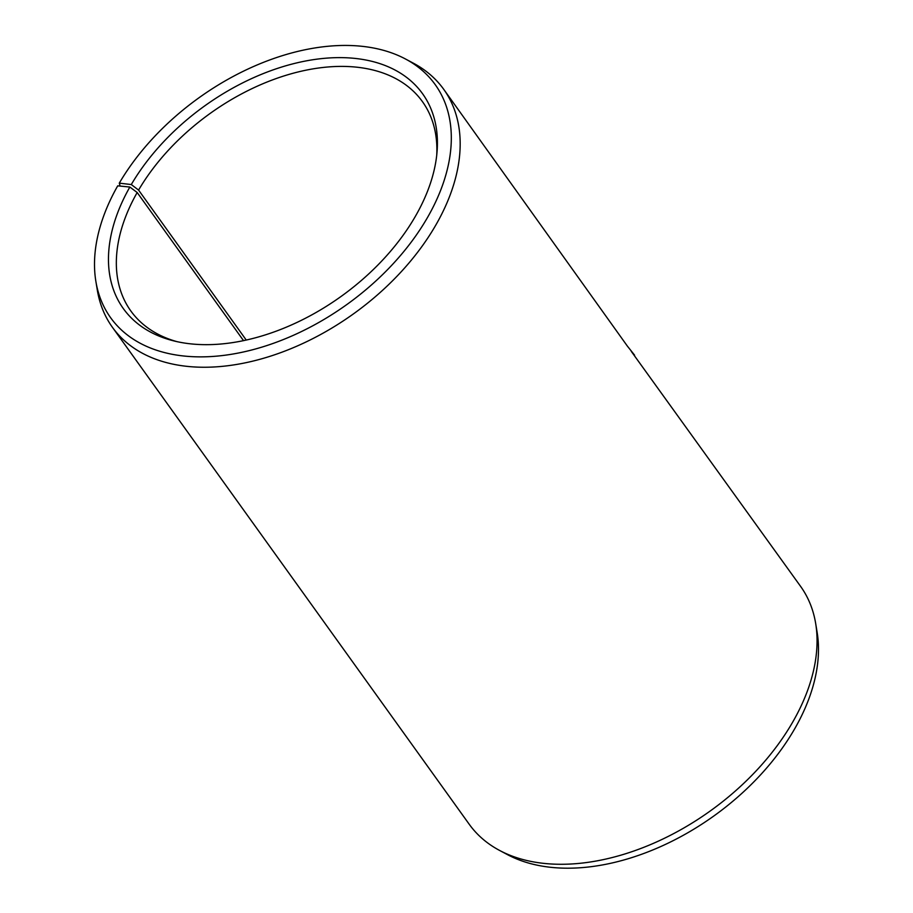 <?xml version="1.0" encoding="UTF-8"?>
<svg xmlns="http://www.w3.org/2000/svg" width="913" height="913" viewBox="0 0 913 913"><rect width="100%" height="100%" fill="white"/><g stroke="black" fill="none" stroke-linecap="round" stroke-linejoin="round"><path stroke-width="1.37" d="M631.248 351.322L800.61 586.397A203.953 129.737 144.3 0 1 815.674 623.499L817.135 632.332A199.799 127.09 144.3 0 1 714.183 815.743A199.799 127.09 144.3 0 1 507.48 854.636L499.582 850.437A203.953 129.737 144.3 0 1 469.248 824.302L112.39 327.253A203.953 129.737 144.3 0 1 97.326 290.151L95.865 281.33A199.799 127.09 144.3 0 1 117.72 185.841L129.851 187.039L137.178 192.517L243.52 340.629M815.674 623.499A203.953 129.737 144.3 0 1 710.588 810.733A203.953 129.737 144.3 0 1 499.582 850.437M120.128 186.081L119.283 183.148A199.799 127.09 144.3 0 1 405.52 59.014A199.799 127.09 144.3 0 1 347.054 304.383A199.799 127.09 144.3 0 1 95.865 281.33M405.52 59.014L413.418 63.214A203.953 129.737 144.3 0 1 443.752 89.36A203.953 129.737 144.3 0 1 353.73 313.684A203.953 129.737 144.3 0 1 112.39 327.253M119.283 183.148L131.289 184.552A184.186 117.161 144.3 0 1 321.616 58.603A184.186 117.161 144.3 0 1 437.042 151.969A184.186 117.161 144.3 0 1 341.257 296.314A184.186 117.161 144.3 0 1 173.858 340.914A184.186 117.161 144.3 0 1 129.851 187.039M131.289 184.552L138.582 190.087A179.484 114.159 144.3 0 1 285.004 75.619A179.484 114.159 144.3 0 1 422.399 101.583A179.484 114.159 144.3 0 1 436.734 155.187M177.008 341.656A179.484 114.159 144.3 0 1 130.81 310.934A179.484 114.159 144.3 0 1 137.178 192.517M138.582 190.087L246.236 340.047M634.592 355.168L627.391 346.13L443.752 89.36"/></g></svg>
